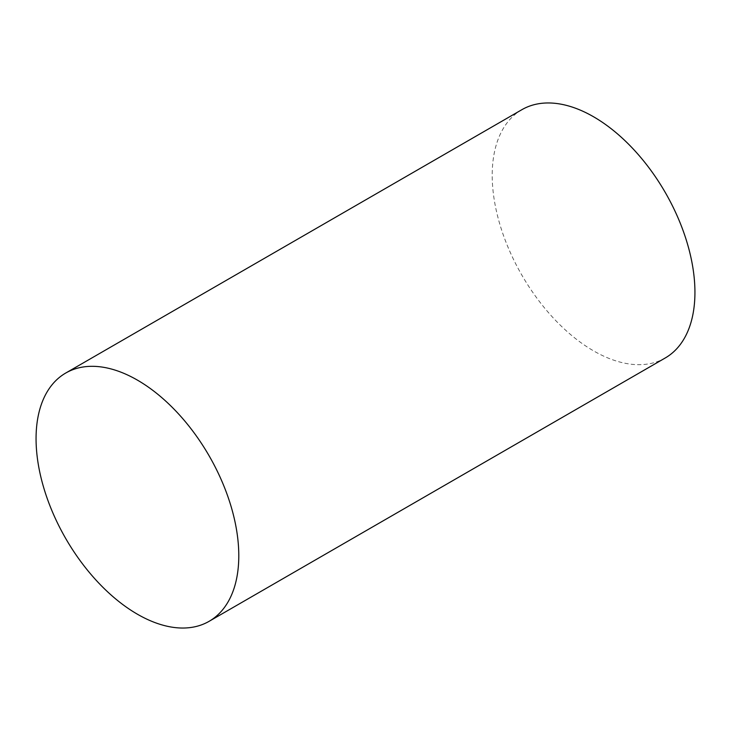 <?xml version="1.0" encoding="UTF-8"?>
<svg xmlns="http://www.w3.org/2000/svg" width="731" height="731" viewBox="0 0 731 731"><rect width="100%" height="100%" fill="white"/><g stroke="black" fill="none" stroke-linecap="round" stroke-linejoin="round"><path stroke-width="0.55" stroke-dasharray="3.65 2.74" d="M521.897 109.677A143.349 82.767 -120 0 0 499.922 224.545A143.349 82.767 -120 0 0 593.572 350.871A143.349 82.767 -120 0 0 665.247 357.971"/><path stroke-width="1.1" d="M137.428 614.223A143.349 82.767 -120 0 0 209.103 621.323A143.349 82.767 -120 0 0 231.078 506.455A143.349 82.767 -120 0 0 137.428 380.129A143.349 82.767 -120 0 0 65.753 373.029A143.349 82.767 -120 0 0 43.778 487.897A143.349 82.767 -120 0 0 137.428 614.223M209.103 621.323L665.247 357.971A143.349 82.767 -120 0 0 687.222 243.103A143.349 82.767 -120 0 0 593.572 116.777A143.349 82.767 -120 0 0 521.897 109.677L65.753 373.029"/></g></svg>
